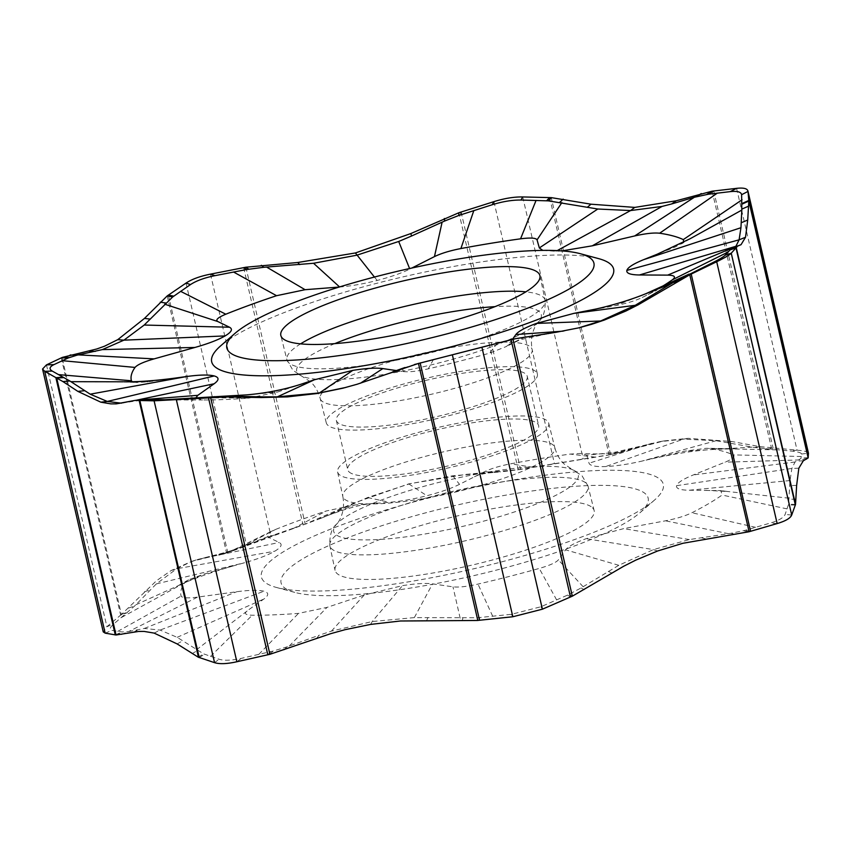 <?xml version="1.0" encoding="UTF-8"?>
<svg xmlns="http://www.w3.org/2000/svg" width="851" height="851" viewBox="0 0 851 851"><rect width="100%" height="100%" fill="white"/><g stroke="black" fill="none" stroke-linecap="round" stroke-linejoin="round"><path stroke-width="0.64" stroke-dasharray="4.25 3.19" d="M316.732 638.293L318.902 635.325L331.422 631.123L372.227 621.528L414.341 617.603L477.454 617.741L511.355 614.326L540.906 606.763L567.638 595.072L581.063 587.977L618.805 565.298L653.408 549.597L689.331 539.577L730.86 533.332L745.072 530.343L770.549 522.993C778.846 520.504 783.697 517.663 785.101 514.461L788.569 504.249L790.015 480.56L791.866 468.444L795.047 461.997L800.972 458.487L801.482 454.03C801.312 452.658 797.515 451.636 790.079 450.956L754.135 447.466L716.127 440.712L683.342 439.159L659.748 441.669L613.635 452.541L586.754 455.147L581.924 453.392L570.255 454.083A288.734 55.592 -13 0 0 510.589 463.816C499.697 465.944 490.878 468.624 484.155 471.88L459.497 484.347C451.328 488.41 440.446 492.197 426.872 495.718C413.224 499.165 400.725 501.356 389.364 502.292L354.782 504.973L326.252 510.972A288.734 55.592 -13 0 0 275.501 529.482L271.182 531.439L267.512 536.811L279.181 542.481C282.777 544.385 281.309 547.289 274.788 551.193C267.905 555.139 257.864 558.99 244.641 562.724L203.814 574.148L188.56 579.829L184.741 582.68A288.734 55.592 -13 0 0 181.114 596.04C182.135 598.03 187.624 598.391 197.581 597.115L236.78 591.722C249.439 590.03 258.491 589.86 263.938 591.222C269.001 592.69 268.969 595.296 263.853 599.03L247.513 610.582C243.694 613.518 245.279 615.071 252.258 615.241A288.734 55.592 -13 0 0 298.499 613.38L327.018 607.391L364.239 594.998L402.491 585.648C415.692 583.541 425.702 582.946 432.531 583.86L452.987 586.85C458.668 587.488 466.997 586.584 477.975 584.105A288.734 55.592 -13 0 0 539.257 568.436C549.693 565.426 556.065 562.575 558.362 559.894L565.564 549.82C568.106 546.512 574.957 542.8 586.116 538.683L623.655 528.631L665.514 520.801C676.407 518.674 685.204 515.993 691.927 512.738A288.734 55.592 -13 0 0 722.095 495.048L720.871 490.612L689.172 490.229C680.151 490.123 675.939 488.602 676.545 485.676C677.545 482.666 683.14 479.092 693.32 474.943L725.041 462.189C732.956 458.891 735.604 456.455 732.988 454.87A288.734 55.592 -13 0 0 709.34 448.488L706.351 448.275L684.374 451.221L641.973 461.093C628.176 464.263 616.071 466.082 605.667 466.561C595.53 466.912 589.988 465.795 589.041 463.221L586.754 455.147M556.288 332.252L578.893 327.816M510.653 339.804L553.171 332.986M263.959 581.414A206.24 39.71 167 0 1 429.085 497.899A206.24 39.71 167 0 1 660.727 479.921A206.24 39.71 167 0 1 654.376 500.186A206.24 39.71 167 0 1 471.273 569.362A206.24 39.71 167 0 1 276.384 587.445A206.24 39.71 167 0 1 263.959 581.414M283.426 586.882A188.379 36.263 -13 0 0 294.765 592.392A188.379 36.263 -13 0 0 472.784 575.872A188.379 36.263 -13 0 0 640.016 512.685A188.379 36.263 -13 0 0 645.824 494.176A188.379 36.263 167 0 0 434.244 510.6A188.379 36.263 167 0 0 283.426 586.882M592.509 507.813A132.947 25.594 167 0 1 594.136 510.536A132.947 25.594 167 0 1 478.464 563.553A132.947 25.594 167 0 1 336.741 573.244A132.947 25.594 167 0 1 335.06 570.351A132.947 25.594 167 0 1 451.221 517.397A132.947 25.594 167 0 1 592.509 507.813M337.624 471.986A108.322 20.86 167 0 0 338.985 474.337A108.322 20.86 -13 0 0 454.466 466.444A108.322 20.86 -13 0 0 548.725 423.245A108.322 20.86 -13 0 0 547.384 421.032A108.322 20.86 167 0 0 432.265 428.84A108.322 20.86 167 0 0 337.624 471.986L342.825 496.495A108.768 20.945 167 0 1 437.861 453.168A108.768 20.945 167 0 1 553.448 445.328A108.768 20.945 -13 0 1 554.788 447.562C556.628 454.274 559.703 459.721 564.011 463.88L572.446 469.656A125.522 24.168 167 0 1 576.733 472.252A125.522 24.168 167 0 1 476.23 523.088A125.522 24.168 167 0 1 335.251 534.024A125.522 24.168 167 0 1 336.645 524.099A125.522 24.168 167 0 1 450.551 479.592A125.522 24.168 167 0 1 572.446 469.656L582.031 475.741L588.062 486.187A132.501 25.509 167 0 1 472.773 539.023A132.501 25.509 167 0 1 331.518 548.682A132.501 25.509 167 0 1 329.848 545.799A132.501 25.509 167 0 1 445.616 493.027A132.501 25.509 167 0 1 586.424 483.474A132.501 25.509 167 0 1 588.062 486.187L594.136 510.536M348.953 471.794A97.961 18.86 -13 0 0 453.221 464.689A97.961 18.86 -13 0 0 538.64 425.649A97.961 18.86 -13 0 0 537.417 423.585A97.961 18.86 167 0 0 433.148 430.68A97.961 18.86 167 0 0 347.729 469.72A97.961 18.86 167 0 0 348.953 471.794M527.258 376.355A97.961 18.86 -13 0 1 441.839 415.394A97.961 18.86 -13 0 1 337.57 422.49A97.961 18.86 167 0 1 336.358 420.426A97.961 18.86 167 0 1 421.766 381.386A97.961 18.86 167 0 1 526.035 374.28A97.961 18.86 -13 0 1 527.258 376.355L538.64 425.649M537.375 374.089A108.322 20.86 -13 0 1 442.722 417.235A108.322 20.86 -13 0 1 327.603 425.043A108.322 20.86 167 0 1 326.273 422.83A108.322 20.86 167 0 1 420.522 379.631A108.322 20.86 167 0 1 536.002 371.727A108.322 20.86 -13 0 1 537.375 374.089L532.173 349.58A108.768 20.945 -13 0 0 530.801 347.208A108.768 20.945 167 0 0 414.841 355.144A108.768 20.945 167 0 0 320.199 398.513A108.768 20.945 167 0 0 321.54 400.747A108.768 20.945 -13 0 0 437.137 392.896A108.768 20.945 -13 0 0 532.173 349.58C529.067 333.603 537.087 322.763 538.353 321.976A125.522 24.168 -13 0 0 539.747 312.051A125.522 24.168 -13 0 0 495.005 306.647M339.187 287.053L339.666 287.021C351.027 286.085 363.526 283.894 377.174 280.447C390.747 276.937 401.629 273.139 409.799 269.076L411.884 268.022M175.115 378.099L147.883 381.844L136.266 382.535L132.309 381.705M302.903 383.599L277.32 392.12L248.8 398.108A288.734 55.592 167 0 1 202.559 399.97L195.762 397.991M512.398 339.4L506.675 346.378L489.559 353.165A288.734 55.592 167 0 1 428.276 368.834C417.298 371.313 408.969 372.227 403.289 371.579L396.321 370.557M659.791 287.893A288.734 55.592 167 0 1 642.228 297.467C635.506 300.722 626.708 303.413 615.816 305.541L584.158 311.455M642.228 297.467L657.1 290.085L642.228 297.467M683.725 242.152L675.343 246.928L657.195 254.215M542.821 250.385L555.969 251.29L561.926 250.896M598.604 258.619A206.24 39.71 -13 0 0 403.714 276.713A206.24 39.71 -13 0 0 220.622 345.889M121.406 403.172L146.893 399.321M121.502 403.151L140.096 399.757M345.91 387.418L360.26 383.322L388.184 373.578L400.3 371.142M394.673 371.164L388.184 373.578M404.108 367.792L415.756 364.154M732.722 247.875L734.658 247.12L732.722 247.875M801.482 454.03L808.45 453.243C808.386 451.86 804.578 450.828 797.047 450.168L759.698 446.605L731.881 441.52L688.097 438.318L663.801 440.946L613.518 454.072L518.227 469.624L466.38 474.337L408.725 483.879L353.335 503.26L305.201 524.12L270.948 535.96L226.536 552.82L191.613 561.394L171.094 570.564L156.541 580.68L121.385 614.507L62.049 357.516M474.475 476.773C478.773 474.539 485.347 473.092 494.208 472.422L452.796 475.762L409.565 483.815L367.632 497.537L320.689 518.419L231.429 551.374L198.294 559.32L190.528 561.968L176.689 568.766L156.371 583.892L134.713 605.923L113.832 623.932C109.662 627.581 109.088 629.729 112.087 630.378L121.895 631.963L128.65 631.538L197.581 597.115M121.385 614.507L106.907 626.698L103.226 631.878M128.65 631.538L144.287 628.463L160.073 630.059L177.157 637.325L203.644 653.876L219.09 659.248C224.175 660.791 231.61 660.493 241.386 658.355L273.011 651.089L286.734 646.941L318.902 635.325M403.874 367.887L404.948 367.515M494.208 472.422L499.803 471.986L484.155 471.88M646.579 444.956L607.061 455.285L519.727 469.55L499.803 471.986M657.546 551.012L653.408 549.597L586.116 538.683M705.49 538.853L700.873 537.619M735.892 534.428L730.86 533.332M748.763 531.811L743.295 530.79M750.593 531.311L745.072 530.343M525.886 336.666L523.184 337.273M570.478 597.019L567.638 595.072M572.329 596.179L569.393 594.221M584.307 589.732L581.063 587.977M611.869 573.01L608.22 571.415M618.805 565.298L565.564 549.82M548.725 423.245L554.788 447.562A108.768 20.945 -13 0 1 460.146 490.931A108.768 20.945 -13 0 1 344.198 498.856A108.768 20.945 167 0 1 342.825 496.495C345.931 512.472 337.911 523.312 336.645 524.099C331.72 528.088 329.454 535.322 329.848 545.799L335.06 570.351M334.783 343.634A125.522 24.168 -13 0 0 298.265 373.812A125.522 24.168 -13 0 0 302.541 376.408A125.522 24.168 -13 0 0 424.436 366.483A125.522 24.168 -13 0 0 538.353 321.976C543.278 317.987 545.534 310.753 545.14 300.275A132.501 25.509 -13 0 0 543.47 297.393A132.501 25.509 -13 0 0 525.865 291.85M300.563 343.868A132.501 25.509 -13 0 0 286.936 359.888A132.501 25.509 -13 0 0 288.563 362.6A132.501 25.509 -13 0 0 429.372 353.048A132.501 25.509 -13 0 0 545.14 300.275L539.928 275.724M374.429 277.054L377.174 280.447M124.129 381.801L147.883 381.844M123.065 403.055L136.33 400.236M138.724 399.97L146.542 399.353M169.211 399.757L202.559 399.97M199.474 397.704L248.8 398.108M246.599 394.885L277.32 392.12M402.48 368.355L403.289 371.579M433.436 359.548L428.276 368.834M497.367 343.187L489.559 353.165M525.461 336.9L508.664 344.623M564.713 331.028L563.202 331.135M645.962 293.669L615.816 305.541M696.373 270.597L707.883 265.055M690.087 238.748L675.343 246.928M557.203 250.609L555.969 251.29M409.586 268.533L409.799 269.076M245.896 267.214L305.201 524.12L307.573 523.588M517.536 469.88L518.227 469.624L458.923 212.729M408.725 483.879L426.872 495.718M353.335 503.26L354.761 503.037M319.763 518.355L321.689 517.993M243.652 267.629L303.041 524.865L305.498 524.354M210.505 274.139L270.948 535.96L274.83 534.981M186.029 283.075L246.471 544.895L250.354 543.917M168.349 295.106L227.728 552.331L232.578 550.948M167.221 295.914L226.536 552.82L231.429 551.374M218.707 555.224L223.76 553.724M200.059 559.171L205.357 557.543M171.094 570.564L176.689 568.766L274.788 551.193M144.404 591.796L150.276 589.828M128.586 608.05L134.713 605.923M121.65 614.294L128.044 611.965M61.272 357.867L120.651 615.103L127.097 612.784M46.465 364.877L106.907 626.698L113.832 623.932M105.162 633.144L112.087 630.378M115.279 634.92L121.895 631.963M116.023 635.006L122.608 632.006M154.137 633.101L160.073 630.059L263.938 591.222M177.093 643.909L182.795 640.792M192.018 653.696L197.517 650.526M198.251 657.185L203.644 653.876M199.208 657.568L204.57 654.281M133.596 400.651L139.638 399.821M214.548 662.652L219.09 659.248M236.855 661.759L241.386 658.355M267.81 654.802L271.001 651.611M269.916 654.302L273.011 651.089M370.632 624.4L372.227 621.528L402.491 585.648M426.798 620.347L427.83 617.56M462.295 620.932L462.827 618.22M477.337 620.475L477.454 617.741M479.56 620.273L479.602 617.592M371.217 379.589L372.781 379.131M512.834 616.752L511.355 614.326M542.395 609.188L540.906 606.763M556.639 599.934L539.257 568.436M583.148 586.754L558.362 559.894M492.708 616.294L477.975 584.105M460.168 618.209L452.987 586.85M414.341 617.603L432.531 583.86M331.422 631.123L364.239 594.998M289.202 646.09L327.018 607.391M258.747 654.44L298.499 613.38M210.516 656.387L252.258 615.241M196.411 649.824L249.439 609.231M177.157 637.325L263.853 599.03M144.287 628.463L236.78 591.722M117.778 631.357L181.114 596.04M121.555 617.432L184.741 582.68M135.915 604.731L203.814 574.148M156.371 583.892L244.641 562.724M198.294 559.32L279.181 542.481M222.366 554.054L267.512 536.811M239.876 548.076L275.501 529.482M292.818 528.758L326.252 510.972M324.22 516.897L354.782 504.973M367.632 497.537L389.364 502.292M452.796 475.762L459.497 484.347M533.098 467.295L510.589 463.816M595.338 457.147L570.255 454.083M619.549 452.455L605.455 453.615C605.327 453.817 592.764 454.285 581.924 453.392M651.877 443.286L589.041 463.221M688.097 438.318L683.342 439.159L605.667 466.561M716.127 440.712L641.973 461.093M752.039 447.126L684.374 451.221M776.644 449.86L709.34 448.488M801.323 456.508L732.988 454.87M799.504 459.934L725.041 462.189M795.047 461.997L693.32 474.943M798.834 468.199L791.866 468.444L676.545 485.676M790.015 480.56L689.172 490.229M789.132 498.207L717.404 490.389M787.122 508.887L722.095 495.048M755.645 527.343L691.927 512.738M728.573 533.705L665.514 520.801M689.331 539.577L623.655 528.631M777.154 523.556L770.549 522.993M791.707 515.025L785.101 514.461M795.366 505.068L788.42 504.93M795.536 504.398L788.569 504.249M795.983 499.207L789.079 499.207M803.301 460.795L796.313 461.168M806.791 459.317L799.77 459.785M808.12 457.966L800.972 458.487M808.216 457.668L801.078 458.232M736.594 188.348L797.047 450.168L790.079 450.956M713.734 190.964L773.123 448.2L767.102 449.073M712.149 191.177L771.463 448.073L765.496 448.913M610.55 454.562L551.235 197.634M621.592 452.158L617.666 452.955M610.72 454.54L607.061 455.285M549.65 197.56L609.039 454.796L605.444 455.572M522.727 196.943L583.169 458.763L580.861 459.37M493.942 201.634L554.395 463.455L552.086 464.061M461.114 212.005L520.504 469.231L519.727 469.55M731.881 441.52L726.69 442.382M759.698 446.605L754.135 447.466M796.632 485.432L789.696 485.549M121.374 634.644L127.724 631.687M133.458 632.144L139.617 629.144M284.074 650.004L286.734 646.941M580.531 327.412L577.34 328.22M640.016 512.685L654.376 500.186M294.765 592.392L276.384 587.445M336.358 420.426L347.729 469.72M326.273 422.83L320.199 398.513C318.359 391.8 315.285 386.354 310.977 382.195L292.967 370.323L286.936 359.888L280.851 335.539M122.757 381.78L136.266 382.535M161.722 399.938L202.495 399.97M547.842 333.783L520.046 339.74L506.675 346.378M690.161 238.716L681.46 243.95M227.972 552.533L222.898 554.118M196.134 559.969L191.613 561.394M118.608 403.64L124.267 402.917M405.374 367.377L403.002 368.196M345.091 387.63L346.697 387.216M188.56 579.829L177.933 585.807C192.283 579.052 211.154 572.298 234.557 565.553M271.182 531.439L234.27 549.512C232.568 550.533 222.558 553.288 204.251 557.788M374.983 503.409C365.047 503.547 349.793 507.398 329.209 514.951L320.689 518.419M651.504 458.87C677.236 453.179 698.745 449.988 716.031 449.307L734.892 448.764L706.351 448.275M705.809 490.325L727.658 491.506L720.871 490.612M736.445 246.482L733.69 247.545M659.738 441.669L663.801 440.946M608.518 455.008L613.518 454.072"/><path stroke-width="1.28" d="M103.226 631.878L105.162 633.144L116.023 635.006L138.702 631.431L144.149 631.421L154.137 633.101L177.093 643.909L198.251 657.185L214.548 662.652C219.579 664.237 227.004 663.94 236.855 661.759L269.916 654.302L330.762 633.655L345.049 629.687L370.632 624.4L400.353 620.996L477.337 620.475L512.834 616.752L542.395 609.188L572.329 596.179L623.73 566.223L635.825 560.096L657.546 551.012L682.885 543.278L749.103 531.726L689.778 274.767L638.059 304.881L625.964 310.998L604.231 320.093L591.626 324.305L578.893 327.826L556.288 332.252L515.132 338.751L418.032 363.579L357.186 384.226L342.91 388.194L317.317 393.481L287.574 396.885L261.14 397.534L225.653 396.949L154.105 400.832L135.054 400.406L116.257 403.863L110.821 403.874L100.822 402.183L77.877 391.386L62.942 381.588L44.709 371.323L42.55 369.036L46.465 364.877L62.336 357.399L96.706 348.995L104.471 346.229L117.778 339.645L144.468 318.412L167.221 295.914L186.029 283.075C191.794 279.224 199.953 276.245 210.505 274.139L245.896 267.214L297.754 262.502L355.41 252.96L410.788 233.578L458.923 212.729L493.942 201.634C504.441 198.357 514.036 196.794 522.727 196.943L551.405 197.645L590.998 204.197L634.782 207.399L676.3 200.762L712.149 191.177L736.594 188.348C743.795 187.55 747.603 188.571 748.008 191.422L748.827 200.974L747.721 220.037L745.519 237.269L741.051 244.673L737.562 246.152L731.254 253.204C729.615 254.949 724.765 257.789 716.702 261.736L689.778 274.767M749.103 531.726L777.154 523.556C785.547 521.067 790.398 518.227 791.707 515.025L795.536 504.398L796.632 485.432L798.834 468.199L803.301 460.795L808.152 457.923L808.45 453.243L748.008 191.422L741.615 194.709C741.115 191.911 737.317 190.879 730.201 191.635L708.266 194.241L694.352 197.272L634.676 235.95C645.664 233.482 653.983 232.578 659.642 233.227A288.734 55.592 167 0 1 683.289 239.61L683.725 242.152M578.893 327.816L600.636 320.997L635.25 305.296L672.981 282.628L710.681 263.672C718.648 259.757 723.499 256.906 725.233 255.14L731.445 248.354L667.705 275.118C674.673 275.298 676.237 276.852 672.396 279.788A288.734 55.592 167 0 1 659.791 287.893M414.373 364.547L511.43 339.623M282.489 338.251A132.947 25.594 167 0 1 280.851 335.539A132.947 25.594 167 0 1 396.523 282.521A132.947 25.594 167 0 1 538.257 272.831A132.947 25.594 167 0 1 539.928 275.724A132.947 25.594 167 0 1 423.777 328.667A132.947 25.594 167 0 1 282.489 338.251M229.174 351.899A188.379 36.263 167 0 1 234.972 333.39A188.379 36.263 167 0 1 402.215 270.203A188.379 36.263 167 0 1 580.222 253.683A188.379 36.263 167 0 1 591.573 259.193A188.379 36.263 -13 0 1 440.754 335.475A188.379 36.263 -13 0 1 229.174 351.899M234.972 333.39L220.622 345.889A206.24 39.71 -13 0 0 214.261 366.153A206.24 39.71 -13 0 0 445.903 348.176A206.24 39.71 -13 0 0 611.029 264.65A206.24 39.71 -13 0 0 598.604 258.619L580.222 253.683M132.309 381.705L131.416 380.769A288.734 55.592 167 0 1 135.043 367.419C137.319 364.739 143.681 361.888 154.116 358.877L194.943 347.453C208.165 343.719 218.207 339.879 225.089 335.922C231.61 332.018 233.078 329.114 229.483 327.22L217.813 321.54C215.218 319.955 217.888 317.508 225.802 314.21A288.734 55.592 167 0 1 276.554 295.701L305.084 289.702L339.187 287.053M195.762 397.991L197.815 395.321L214.154 383.758C219.271 380.025 219.303 377.429 214.239 375.951C208.793 374.589 199.74 374.759 187.082 376.461L175.115 378.099C155.19 380.748 138.16 381.971 124.044 381.801L124.129 381.801M396.321 370.557L382.833 368.589C376.004 367.675 365.994 368.27 352.793 370.387L314.53 379.727L302.903 383.599C285.702 389.354 266.927 393.119 246.599 394.885L220.834 396.375L246.599 394.885M670.886 283.851L646.047 293.627C631.197 299.648 614.582 304.764 596.211 308.987L573.957 313.359L536.417 323.412C525.258 327.529 518.408 331.241 515.866 334.56L512.398 339.4M734.424 247.226L735.924 246.279L739.093 239.833L740.955 227.717L741.817 210.08L690.161 238.716L657.195 254.215L643.622 259.672C633.442 263.821 627.847 267.395 626.847 270.405C626.24 273.331 630.453 274.852 639.473 274.969L667.705 275.118M561.926 250.896L592.275 245.822L634.676 235.95M411.884 268.022L434.457 256.608C441.18 253.364 449.998 250.673 460.891 248.545A288.734 55.592 167 0 1 520.557 238.823C530.524 237.535 536.024 237.897 537.055 239.876L539.343 247.949L542.821 250.385M410.788 233.578L411.586 235.993L398.704 241.482L356.782 255.215L313.551 263.267L263.799 267.288L246.662 269.522L214.963 275.66C204.474 277.777 196.315 280.756 190.486 284.585L172.689 296.946L144.213 325.039L123.916 340.166L102.29 349.612L76.835 355.207L68.261 357.952L53.964 364.611C49.464 366.834 48.879 368.983 52.209 371.057L69.846 380.982L90.206 394.183L107.29 401.449L121.406 403.172M139.638 399.821L161.722 399.938L220.834 396.375M146.797 399.332L138.936 400.289M261.14 397.534L263.853 396.885L231.525 396.236M263.853 396.885L277.341 396.853L319.455 392.917L345.91 387.418M394.673 371.164L404.948 367.515M732.722 247.875L731.445 248.354L732.722 247.875M741.817 210.08L741.615 194.709M676.3 200.762L671.641 203.953L694.352 197.272M671.641 203.953L662.046 206.431L630.57 210.559L597.785 209.016L548.321 200.857L520.993 200.038C512.281 199.932 502.696 201.496 492.218 204.74L458.795 215.463L444.658 221.026L411.586 235.993M198.453 657.28L139.128 400.3M477.794 620.443L418.469 363.473M572.329 596.179L513.015 339.283L510.653 339.804M686.236 275.522L691.214 274.075L750.593 531.311M689.448 274.916L684.555 276.362M677.47 281.373L672.981 282.628M649.909 298.095L645.824 299.18M604.231 320.093L600.636 320.997L536.417 323.412M570.478 597.019L511.1 339.783L508.802 340.251M495.005 306.647A125.522 24.168 -13 0 0 334.783 343.634M525.865 291.85A132.501 25.509 -13 0 0 410.278 305.137A132.501 25.509 -13 0 0 300.563 343.868M355.41 252.96L374.429 277.054M313.551 263.267L339.57 286.936M266.544 267.044L305.084 289.702M233.546 272.022L276.554 295.701M180.593 291.329L225.802 314.21M164.69 304.201L217.813 321.54M144.213 325.039L229.483 327.22M117.778 339.645L123.916 340.166L225.089 335.922M102.29 349.612L194.943 347.453M78.239 354.878L154.116 358.877M62.283 360.686L135.043 367.419M58.506 374.621L131.416 380.769M70.963 381.684L123.129 381.791M90.206 394.183L187.082 376.461M100.822 402.183L107.29 401.449L214.239 375.951M136.33 400.236L214.154 383.758M146.542 399.353L197.815 395.321M151.244 399.64L169.211 399.757M277.341 396.853L314.53 379.727M317.317 393.481L319.455 392.917L352.793 370.387M360.399 383.237L382.833 368.589M563.202 331.135L515.866 334.56M635.25 305.296L573.957 313.359M689.119 274.086L645.962 293.669M727.85 252.141L672.396 279.788M735.924 246.279L639.473 274.969M745.519 237.269L739.093 239.833L626.847 270.405M740.955 227.717L643.622 259.672M742.051 199.772L683.289 239.61M717.372 193.113L659.642 233.227M662.046 206.431L592.275 245.822M634.782 207.399L630.57 210.559L557.203 250.609M597.785 209.016L539.343 247.949M561.873 202.602L537.055 239.876M536.066 200.4L520.557 238.823M473.826 210.559L460.891 248.545M442.126 222.132L434.457 256.608M398.704 241.482L409.586 268.533M245.896 267.214L248.832 269.171M243.652 267.629L246.662 269.522M261.342 265.299L263.799 267.288M297.754 262.502L299.712 264.608M210.505 274.139L214.963 275.66M186.029 283.075L190.486 284.585M168.349 295.106L173.753 296.127M167.221 295.914L172.689 296.946M160.286 302.169L165.881 303.02M62.336 357.399L69.303 357.548M61.272 357.867L68.261 357.952M70.165 354.995L76.835 355.207M88.812 351.037L95.238 351.389M144.468 318.412L150.308 319.104M46.465 364.877L53.964 364.611M52.209 371.057L44.709 371.323L105.162 633.144M115.279 634.92L55.889 377.684L63.059 377.142M116.034 635.006L56.719 378.099L63.868 377.589M62.942 381.588L69.846 380.982M145.744 399.459L139.819 400.332L199.208 657.568M77.877 391.386L84.568 390.715M214.548 662.652L154.105 400.832L159.222 399.927M181.518 399.034L176.402 399.938L236.855 661.759M267.81 654.802L208.431 397.577L212.165 396.779M269.916 654.302L210.601 397.406L214.271 396.662M225.653 396.949L228.855 396.226M420.766 362.76L420.171 363.037L479.56 620.273M418.032 363.579L418.724 363.324M512.834 616.752L452.392 354.931L451.487 355.005M481.038 347.442L481.943 347.368L542.395 609.188M710.681 263.672L716.702 261.736L777.154 523.556M791.707 515.025L731.254 253.204L725.233 255.14M729.594 250.109L735.987 247.832L795.366 505.068M795.536 504.398L736.232 247.503L729.828 249.832M808.152 457.923L748.827 200.974M742.253 203.41L748.827 200.432L808.216 457.668M748.816 201.07L742.242 204.059M748.369 206.261L741.881 209.08M747.721 220.037L741.264 222.728M741.051 244.673L734.658 247.12M737.562 246.152L731.2 248.492M736.594 188.348L730.201 191.635M713.734 190.964L708.266 194.241M712.149 191.177L706.755 194.485M701.277 193.549L696.246 196.762M551.405 197.645L548.321 200.857M549.65 197.56L546.619 200.74M563.171 199.113L559.788 202.251M590.998 204.197L587.233 207.346M522.727 196.943L520.993 200.038M493.942 201.634L492.218 204.74M461.114 212.005L460.902 214.729M458.923 212.729L458.795 215.463M444.36 218.484L444.658 221.026M515.132 338.751L511.419 339.623M103.109 631.368L42.667 369.547M135.054 400.406L140.096 399.757M392.492 371.961L394.907 371.079M732.03 248.098L736.445 246.482M808.407 452.955L747.965 191.135"/></g></svg>
